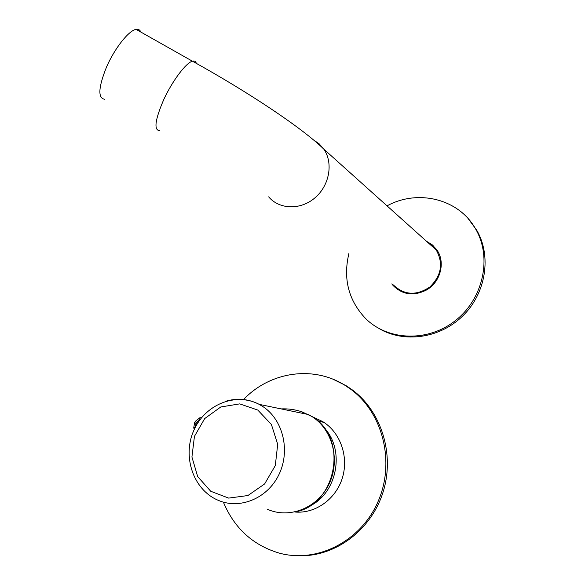 <?xml version="1.0" encoding="UTF-8"?>
<svg xmlns="http://www.w3.org/2000/svg" width="585" height="585" viewBox="0 0 585 585"><rect width="100%" height="100%" fill="white"/><g stroke="black" fill="none" stroke-linecap="round" stroke-linejoin="round"><path stroke-width="0.88" d="M308.858 506.442C337.333 493.945 345.596 449.602 323.885 427.562M387.036 205.861C417.792 188.918 458.852 198.754 475.62 228.984C492.197 257.254 483.459 298.335 455.898 320.185C428.512 342.283 388.52 341.011 365.903 318.832C348.587 300.727 342.912 278.965 348.887 253.546M468.051 218.498L476.687 230.139C491.795 256.062 486.04 293.019 463.035 315.673C440.125 338.459 404.023 343.439 378.89 328.448M391.804 283.886L393.098 285.495C402.443 294.803 413.478 296.361 426.187 290.16C440.556 282.401 445.828 261.992 436.71 249.678L432.161 244.749L426.458 241.232M427.679 242.329L433.595 246.022M398.114 289.853L393.135 284.822M429.441 243.908L433.024 245.561M397.683 289.568L396.052 287.601M428.417 242.994L430.991 244.106M396.491 288.697L394.392 286.05M243.594 399.511C269.641 372.031 312.587 365.084 344.645 385.113L350.634 389.157C382.685 412.52 395.423 461.74 378.137 501.374C361.113 541.132 317.501 563.348 279.718 553.249C253.173 545.469 234.395 528.43 223.382 502.142M333.392 379.402L346.13 385.705L352.104 389.734C381.325 411.16 394.948 454.179 383.116 491.934C371.424 529.739 335.929 556.437 299.922 555.75M294.825 511.999C315.191 513.952 335.936 499.239 342.393 477.857C348.974 456.505 340.207 432.154 322.591 421.529L302.16 411.913C295.308 409.58 288.295 408.579 281.129 408.9M225.123 401.456C236.91 397.778 248.274 398.751 259.228 404.374L308.441 414.553L312.895 417.163C348.733 438.655 336.455 505.118 294.898 511.985L295.513 512.058M313.575 417.39L313.004 417.237M302.05 412.33L306.715 414.195M199.821 417.836L201.679 417.573M193.752 427.803L195.163 427.116L195.163 427.547M200.041 419.664L196.436 422.326L195.163 427.116L199.244 420.045L199.39 417.961L201.649 417.602M194.227 429.47L193.737 427.73L194.681 422.443L195.814 423.401M199.748 417.851L195.302 421.368L196.436 422.326M428.052 242.665L436.22 249.992C443.576 263.272 441.47 275.586 429.887 286.95C416.52 295.9 404.389 295.271 393.5 285.078M140.831 32.051C139.947 29.842 138.352 28.943 136.056 29.352C128.744 30.559 114.887 48.029 106.638 66.756C98.324 87.45 97.695 98.287 104.752 99.274M267.63 509.359C289.465 519.078 317.37 508.087 328.807 484.548C340.47 461.141 332.975 430.545 312.887 417.156M263.469 406.955C283.33 420.388 290.548 451.24 278.782 474.903C267.25 498.698 239.448 509.886 217.832 500.146C193.057 489.499 182.315 456.395 193.664 430.743C204.574 404.893 235.294 391.767 259.228 404.374L263.469 406.955M257.766 410.048L239.704 403.884L220.801 406.97L204.706 418.567L194.439 436.373L191.924 457.017L197.686 476.578L210.739 491.268L228.647 498.098L247.916 495.539L264.632 483.934L275.301 465.594L277.7 444.293L271.389 424.439L257.766 410.048M194.746 422.333L195.368 421.259M313.553 139.939L319.242 143.903L323.841 149.16C333.508 163.069 329.443 185.606 314.935 197.854C300.558 210.264 279.323 209.598 268.669 196.852M196.333 63.348C195.726 61.337 194.417 60.613 192.399 61.176C185.935 62.88 172.502 80.708 163.866 99.326C155.01 119.823 153.621 130.279 159.698 130.689M317.245 420.505L324.214 422.575M475.62 228.984L476.687 230.139M350.634 389.157L352.104 389.734M136.056 29.352L192.399 61.176C247.462 91.626 301.809 127.603 323.841 149.16L436.22 249.992"/></g></svg>
